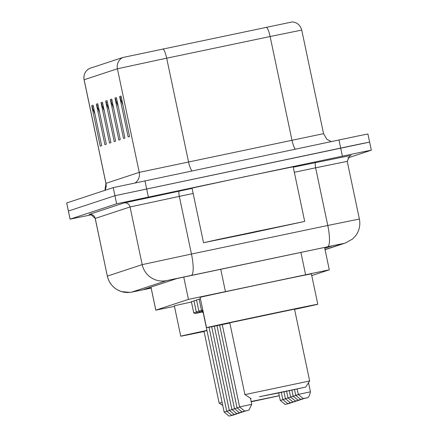 <?xml version="1.0" encoding="UTF-8"?>
<svg xmlns="http://www.w3.org/2000/svg" width="438" height="438" viewBox="0 0 438 438"><rect width="100%" height="100%" fill="white"/><g stroke="black" fill="none" stroke-linecap="round" stroke-linejoin="round"><path stroke-width="0.66" d="M311.757 275.59L329.294 269.808L188.45 299.384L155.829 310.131L174.461 306.37M199.109 299.116L200.429 298.76M196.531 299.964L199.153 299.329M193.952 300.813L196.574 300.178M191.373 301.667L193.996 301.026M324.772 248.346L331.867 246.003L325.199 247.306L176.99 278.519L143.73 289.48L151.137 288.029M91.985 214.691L70.113 219.131L116.65 203.801L362.916 151.849L371.331 150.19L347.673 157.987M70.08 219.148L68.377 211.056L114.942 195.709L369.59 142.109M89.357 68.509A10.337 10.326 71.8 0 0 84.129 79.749L84.085 79.765C83.373 74.799 85.12 71.049 89.33 68.52L122.645 57.542L292.398 21.9C297.271 22.519 300.38 25.245 301.733 30.08L270.126 36.524A10.337 2.272 -101.8 0 0 266.485 27.189M369.623 142.098L367.92 134.006L359.505 135.66L113.239 187.617L66.669 202.964L68.377 211.056L114.942 195.709L361.213 143.757L369.623 142.098L371.331 150.19M95.008 114.225L92.139 107.08A8.273 8.262 -108.2 0 1 91.717 105.7L100.247 146.161L101.643 145.701L93.113 105.24L91.717 105.7M99.661 112.692L96.793 105.547A8.273 8.262 -108.2 0 1 96.371 104.167L104.901 144.628L106.297 144.168L97.767 103.707L96.371 104.167M104.315 111.159L101.446 104.014A8.273 8.262 -108.2 0 1 101.025 102.634L109.555 143.095L110.951 142.635L102.421 102.174L101.025 102.634M122.93 105.027L120.061 97.882A8.273 8.262 -108.2 0 1 119.64 96.502L128.17 136.963L129.566 136.503L121.036 96.042L119.64 96.502M118.276 106.56L115.408 99.415A8.273 8.262 -108.2 0 1 114.986 98.035L123.516 138.496L124.912 138.036L116.382 97.575L114.986 98.035M113.623 108.093L110.754 100.948A8.273 8.262 -108.2 0 1 110.332 99.568L118.862 140.029L120.258 139.569L111.728 99.108L110.332 99.568M108.969 109.626L106.1 102.481A8.273 8.262 -108.2 0 1 105.678 101.101L114.209 141.562L115.605 141.102L107.075 100.641L105.678 101.101M251.784 232.846L203.533 242.74L219.159 239.247L304.689 221.42L251.784 232.846M203.533 242.74L192.025 188.11L244.93 176.689L293.181 166.796L304.689 221.42M255.628 231.576L287.093 225.127L276.969 227.393L221.13 239.028L255.628 231.576M277.106 393.264L259.438 396.729L305.675 387.093L277.106 393.264M244.924 394.616L309.666 380.972L294.533 309.151L229.791 322.79L244.924 394.611L251.051 398.607M229.84 323.03A56.858 0.296 -11.9 0 1 206.522 327.695A56.858 0.296 -11.9 0 1 264.722 315.125A56.858 0.296 -11.9 0 1 317.796 304.246A56.858 0.296 -11.9 0 1 294.582 309.387M206.522 327.695L200.128 297.347A56.858 0.296 -11.9 0 1 258.327 284.782A56.858 0.296 -11.9 0 1 311.402 273.898L317.796 304.246M279.274 395.749L251.204 401.783M251.144 401.498L279.263 395.689M222.756 405.462L219.142 403.108L222.115 402.407M206.977 330.586L204.009 331.287L219.142 403.108M204.059 331.522A56.858 0.296 -11.9 0 1 180.741 336.187A56.858 0.296 -11.9 0 1 206.944 330.411M180.741 336.187L174.346 305.844A56.858 0.296 -11.9 0 1 191.45 302.017M220.708 269.162L225.406 291.445M183.736 277.002L188.45 299.384M300.895 252.365L305.587 274.642M150.973 287.093L155.829 310.131M325.034 249.583L343.397 243.533L339.269 244.333L166.664 280.599L131.854 292.069L151.154 288.116L134.236 291.626L129.889 292.392L121.496 291.609L117.472 289.89C112.112 286.753 108.733 282.16 107.337 276.11L95.232 218.431L90.726 214.385L89.85 214.335M131.854 292.069A20.674 20.652 71.8 0 1 107.381 276.088L142.191 264.623L191.466 254.035L179.312 196.372L130.042 206.96L95.232 218.431A5.168 5.163 -108.2 0 0 89.111 214.434L123.921 202.969A5.168 5.163 -108.2 0 1 130.042 206.96L142.191 264.623A20.674 20.652 71.8 0 0 166.664 280.599M123.921 202.969L192.079 188.389M293.263 167.19L350.121 155.616M342.379 156.125L338.968 139.941M148.362 196.958L144.951 180.774M116.65 203.801L113.239 187.617M70.113 219.131L66.702 202.947M191.302 275.305A20.674 4.544 -101.8 0 0 191.466 254.035L327.777 225.477L315.628 167.814L294.336 172.276M327.613 246.747A20.674 4.544 -101.8 0 0 327.777 225.477L359.39 219.027L347.235 161.37L315.628 167.814A5.168 1.139 78.2 0 1 315.667 162.498M193.153 193.476L179.312 196.372A5.168 1.139 78.2 0 1 179.356 191.056M347.235 161.37L349.677 155.846L350.63 155.419A5.168 5.163 -108.2 0 1 351.183 155.266M343.397 243.533A20.674 20.652 71.8 0 0 345.604 242.937L352.656 238.956L355.651 235.764C359.313 230.722 360.556 225.148 359.39 219.027M104.961 190.344A10.337 10.326 71.8 0 0 105.958 183.33L139.24 172.364L323.562 133.661L326.929 139.361L331.221 141.573M104.917 190.355L105.958 183.33L84.129 79.749L117.411 68.782A10.337 10.326 -108.2 0 1 122.645 57.542M295.289 149.134A10.337 2.272 78.2 0 1 291.954 140.105L270.126 36.524L159.695 59.661L117.411 68.782L139.24 172.364A10.337 10.326 71.8 0 1 135.26 182.821M163.046 48.859A10.337 2.272 -101.8 0 1 166.686 58.194L188.515 161.775A10.337 2.272 78.2 0 0 191.926 170.886M106.1 102.481L107.376 102.059M110.754 100.948L112.029 100.526M115.408 99.415L116.683 98.993M120.061 97.882L121.337 97.46M101.446 104.014L102.722 103.592M96.793 105.547L98.068 105.125M92.139 107.08L93.414 106.658M245.953 405.533L251.746 404.345L248.937 410.061L247.536 410.521L244.475 411.003L239.602 406.902L245.953 405.533M239.668 407.17L237.024 407.751L241.902 411.851L246.797 410.674M237.089 408.019L234.45 408.605L239.323 412.7L244.218 411.528M234.511 408.868L231.872 409.453L236.744 413.554L241.639 412.377M199.098 299.055L201.447 310.214L202.772 309.901M202.991 310.931L202.214 311.007L201.447 310.214M231.932 409.716L229.293 410.302L234.166 414.403L239.06 413.226M196.52 299.91L198.868 311.062L201.535 310.454M203.046 311.194L199.794 311.883L198.868 311.062M229.353 410.565L226.714 411.151L231.587 415.251L236.482 414.074M193.941 300.758L196.295 311.911L198.956 311.303M203.106 311.473L197.467 312.721L196.295 311.911M202.126 312.053L203.177 311.807M203.391 312.831L202.11 312.053L203.183 311.845M226.774 411.413L224.136 411.999L229.008 416.1L233.903 414.923M191.362 301.607L193.716 312.765L196.377 312.157M203.166 311.757L194.888 313.575L193.716 312.765M310.427 391.84C308.582 400.513 305.899 397.08 306.419 397.967L303.162 398.498L298.289 394.397L310.427 391.84L308.511 382.741M305.478 398.169L300.583 399.346L295.71 395.246L298.355 394.665M302.904 399.018L298.01 400.195L293.131 396.1L295.776 395.514M300.326 399.872L295.431 401.044L290.558 396.948L293.197 396.363M297.747 400.721L292.852 401.898L287.98 397.797L290.618 397.211M295.168 401.569L290.274 402.746L285.401 398.646L288.04 398.06M292.584 402.407L287.695 403.595L282.822 399.494L285.461 398.909M290.011 403.267L285.116 404.444L280.243 400.343L282.882 399.763M324.58 247.432L329.294 269.808M150.94 287.104L155.797 310.148M107.337 276.11L95.188 218.452M325.062 249.709L345.604 242.937M84.085 79.765L105.914 183.352M301.733 30.08L323.562 133.661M305.675 387.093L309.666 380.972M251.746 404.345L250.454 398.213M239.602 406.902L222.258 324.591M237.024 407.751L219.613 325.133M234.45 408.605L216.974 325.669M231.872 409.453L214.33 326.206M229.293 410.302L211.68 326.737M226.714 411.151L209.036 327.257M224.136 411.999L203.243 312.869M298.289 394.397L297.15 388.999M295.71 395.246L294.517 389.568M293.131 396.1L291.878 390.132M290.558 396.948L289.239 390.696M287.98 397.797L286.6 391.254M285.401 398.646L283.961 391.813M282.822 399.494L281.322 392.371M280.243 400.343L278.683 392.93"/></g></svg>
